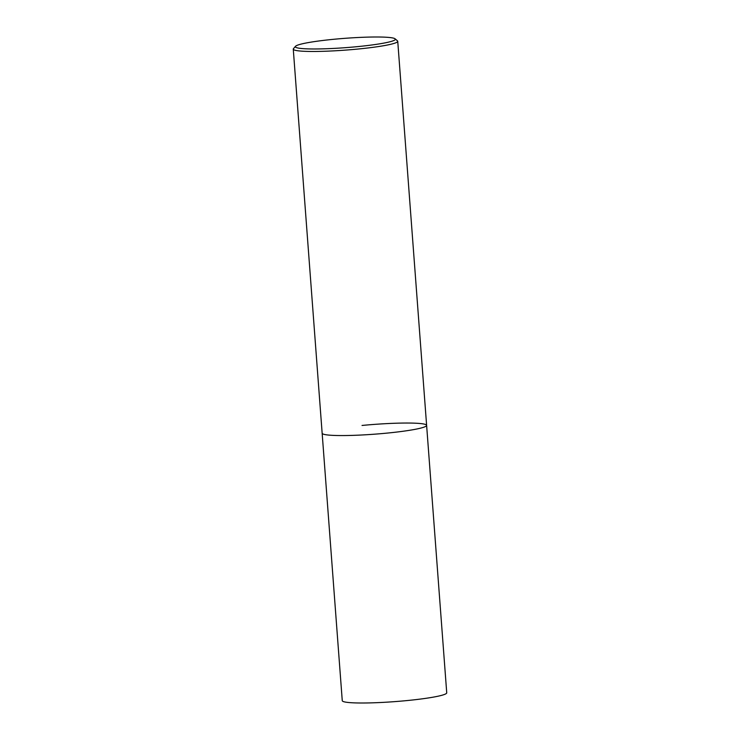 <?xml version="1.0" encoding="UTF-8"?>
<svg xmlns="http://www.w3.org/2000/svg" width="740" height="740" viewBox="0 0 740 740"><rect width="100%" height="100%" fill="white"/><g stroke="black" fill="none" stroke-linecap="round" stroke-linejoin="round"><path stroke-width="1.11" d="M395.077 38.804A50.135 4.68 175.7 0 1 353.785 46.981A50.135 4.68 175.7 0 1 296.759 47.712A50.135 4.68 175.7 0 1 295.528 46.287A50.135 4.68 175.7 0 1 341.547 38.591A50.135 4.68 175.7 0 1 393.911 38.258A50.135 4.68 175.7 0 1 395.077 38.804L397.473 40.848A52.383 4.884 175.7 0 1 397.741 41.283A52.383 4.884 175.7 0 1 351.907 49.599A52.383 4.884 175.7 0 1 294.751 50.154A52.383 4.884 175.7 0 1 293.271 49.145L322.15 433.224A52.383 4.884 -4.3 0 0 386.743 433.141A52.383 4.884 -4.3 0 0 426.619 425.371A52.383 4.884 175.7 0 1 380.786 433.686A52.383 4.884 175.7 0 1 323.639 434.241A52.383 4.884 175.7 0 1 322.15 433.224L342.259 700.669A52.383 4.884 -4.3 0 0 406.852 700.586A52.383 4.884 -4.3 0 0 446.729 692.816L426.619 425.371A52.383 4.884 -4.3 0 0 362.036 425.454M293.271 49.145A52.383 4.884 175.7 0 1 293.475 48.664L295.528 46.287M397.741 41.283L426.619 425.371"/></g></svg>
